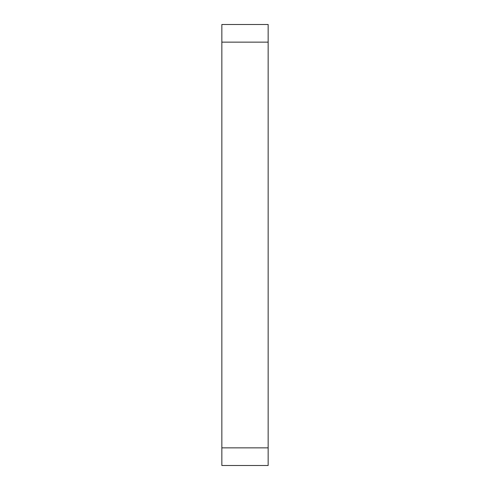 <?xml version="1.0" encoding="UTF-8"?>
<svg xmlns="http://www.w3.org/2000/svg" width="490" height="490" viewBox="0 0 490 490"><rect width="100%" height="100%" fill="white"/><g stroke="black" fill="none" stroke-linecap="round" stroke-linejoin="round"><path stroke-width="0.73" d="M268.153 447.86L268.153 24.5L221.847 24.5L221.847 465.5L268.153 465.5L268.153 447.86L221.847 447.86M268.153 42.14L221.847 42.14"/></g></svg>
